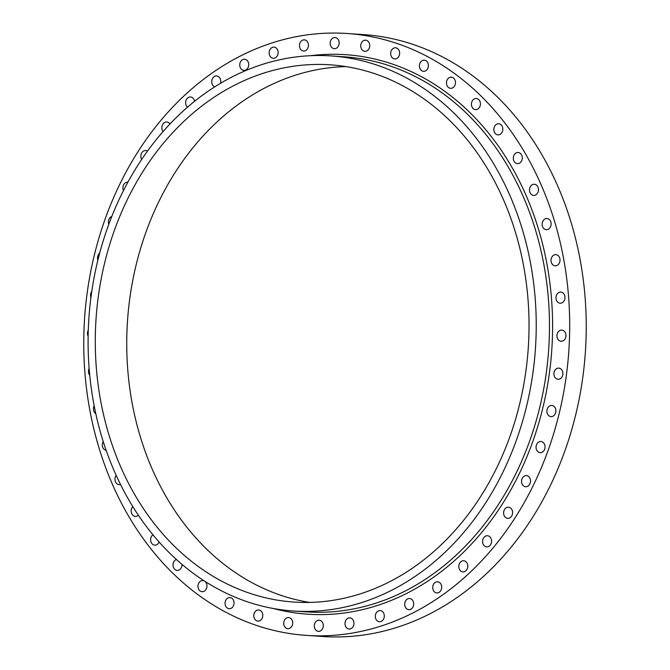 <?xml version="1.0" encoding="UTF-8"?>
<svg xmlns="http://www.w3.org/2000/svg" width="670" height="670" viewBox="0 0 670 670"><rect width="100%" height="100%" fill="white"/><g stroke="black" fill="none" stroke-linecap="round" stroke-linejoin="round"><path stroke-width="1" d="M123.473 190.54A5.586 4.497 93.9 0 1 122.97 186.955A5.586 4.497 93.9 0 1 127.794 182.131A5.586 4.497 93.9 0 1 127.895 182.139M141.655 159.452A5.586 4.497 93.9 0 1 140.901 155.356A5.586 4.497 93.9 0 1 145.717 150.532A5.586 4.497 93.9 0 1 147.467 151.119M163.086 131.504A5.586 4.497 93.9 0 1 161.922 126.806A5.586 4.497 93.9 0 1 166.738 121.99A5.586 4.497 93.9 0 1 169.92 124.009M187.5 107.175A5.586 4.497 93.9 0 1 185.691 101.806A5.586 4.497 93.9 0 1 190.514 96.983A5.586 4.497 93.9 0 1 194.543 101.296M214.743 86.832A5.586 4.497 93.9 0 1 211.804 80.769A5.586 4.497 93.9 0 1 216.619 75.945A5.586 4.497 93.9 0 1 220.681 82.268A5.586 4.497 93.9 0 1 220.447 83.331M239.801 64.052A5.586 4.497 93.9 0 1 244.617 59.236A5.586 4.497 93.9 0 1 248.679 65.559A5.586 4.497 93.9 0 1 243.863 70.375A5.586 4.497 93.9 0 1 239.801 64.052M269.206 51.959A5.586 4.497 93.9 0 1 274.03 47.135A5.586 4.497 93.9 0 1 278.084 53.458A5.586 4.497 93.9 0 1 273.268 58.282A5.586 4.497 93.9 0 1 269.206 51.959M299.524 44.681A5.586 4.497 93.9 0 1 304.347 39.857A5.586 4.497 93.9 0 1 308.401 46.188A5.586 4.497 93.9 0 1 303.585 51.004A5.586 4.497 93.9 0 1 299.524 44.681M330.235 42.352A5.586 4.497 93.9 0 1 335.05 37.528A5.586 4.497 93.9 0 1 339.112 43.852A5.586 4.497 93.9 0 1 334.297 48.675A5.586 4.497 93.9 0 1 330.235 42.352M360.803 44.999A5.586 4.497 93.9 0 1 365.619 40.183A5.586 4.497 93.9 0 1 369.681 46.506A5.586 4.497 93.9 0 1 364.865 51.33A5.586 4.497 93.9 0 1 360.803 44.999M390.719 52.595A5.586 4.497 93.9 0 1 395.534 47.771A5.586 4.497 93.9 0 1 399.596 54.094A5.586 4.497 93.9 0 1 394.781 58.918A5.586 4.497 93.9 0 1 390.719 52.595M419.462 64.998A5.586 4.497 93.9 0 1 424.278 60.174A5.586 4.497 93.9 0 1 428.339 66.498A5.586 4.497 93.9 0 1 423.515 71.322A5.586 4.497 93.9 0 1 419.462 64.998M446.538 82A5.586 4.497 93.9 0 1 451.354 77.176A5.586 4.497 93.9 0 1 455.416 83.499A5.586 4.497 93.9 0 1 450.6 88.323A5.586 4.497 93.9 0 1 446.538 82M471.487 103.306A5.586 4.497 93.9 0 1 476.303 98.482A5.586 4.497 93.9 0 1 480.365 104.805A5.586 4.497 93.9 0 1 475.549 109.629A5.586 4.497 93.9 0 1 471.487 103.306M493.891 128.548A5.586 4.497 93.9 0 1 498.706 123.732A5.586 4.497 93.9 0 1 502.768 130.055A5.586 4.497 93.9 0 1 497.952 134.871A5.586 4.497 93.9 0 1 493.891 128.548M513.354 157.308A5.586 4.497 93.9 0 1 518.17 152.484A5.586 4.497 93.9 0 1 522.231 158.815A5.586 4.497 93.9 0 1 517.416 163.631A5.586 4.497 93.9 0 1 513.354 157.308M529.543 189.082A5.586 4.497 93.9 0 1 534.367 184.258A5.586 4.497 93.9 0 1 538.42 190.59A5.586 4.497 93.9 0 1 533.605 195.405A5.586 4.497 93.9 0 1 529.543 189.082M542.197 223.336A5.586 4.497 93.9 0 1 547.013 218.512A5.586 4.497 93.9 0 1 551.075 224.835A5.586 4.497 93.9 0 1 546.251 229.659A5.586 4.497 93.9 0 1 542.197 223.336M551.083 259.474A5.586 4.497 93.9 0 1 555.899 254.65A5.586 4.497 93.9 0 1 559.961 260.973A5.586 4.497 93.9 0 1 555.137 265.797A5.586 4.497 93.9 0 1 551.083 259.474M556.05 296.877A5.586 4.497 93.9 0 1 560.865 292.061A5.586 4.497 93.9 0 1 564.927 298.385A5.586 4.497 93.9 0 1 560.112 303.2A5.586 4.497 93.9 0 1 556.05 296.877M557.021 334.916A5.586 4.497 93.9 0 1 561.837 330.092A5.586 4.497 93.9 0 1 565.899 336.424A5.586 4.497 93.9 0 1 561.083 341.239A5.586 4.497 93.9 0 1 557.021 334.916M553.973 372.93A5.586 4.497 93.9 0 1 558.788 368.115A5.586 4.497 93.9 0 1 562.85 374.438A5.586 4.497 93.9 0 1 558.035 379.262A5.586 4.497 93.9 0 1 553.973 372.93M546.963 410.274A5.586 4.497 93.9 0 1 551.779 405.459A5.586 4.497 93.9 0 1 555.84 411.782A5.586 4.497 93.9 0 1 551.025 416.606A5.586 4.497 93.9 0 1 546.963 410.274M536.109 446.312A5.586 4.497 93.9 0 1 540.924 441.488A5.586 4.497 93.9 0 1 544.986 447.82A5.586 4.497 93.9 0 1 540.171 452.635A5.586 4.497 93.9 0 1 536.109 446.312M521.595 480.423A5.586 4.497 93.9 0 1 526.419 475.6A5.586 4.497 93.9 0 1 530.472 481.923A5.586 4.497 93.9 0 1 525.657 486.747A5.586 4.497 93.9 0 1 521.595 480.423M503.673 512.014A5.586 4.497 93.9 0 1 508.496 507.198A5.586 4.497 93.9 0 1 512.55 513.521A5.586 4.497 93.9 0 1 507.734 518.346A5.586 4.497 93.9 0 1 503.673 512.014M482.651 540.564A5.586 4.497 93.9 0 1 487.467 535.74A5.586 4.497 93.9 0 1 491.529 542.063A5.586 4.497 93.9 0 1 486.713 546.888A5.586 4.497 93.9 0 1 482.651 540.564M458.875 565.572A5.586 4.497 93.9 0 1 463.699 560.748A5.586 4.497 93.9 0 1 467.752 567.071A5.586 4.497 93.9 0 1 462.937 571.895A5.586 4.497 93.9 0 1 458.875 565.572M432.77 586.61A5.586 4.497 93.9 0 1 437.585 581.786A5.586 4.497 93.9 0 1 441.647 588.109A5.586 4.497 93.9 0 1 436.832 592.933A5.586 4.497 93.9 0 1 432.77 586.61M404.772 603.318A5.586 4.497 93.9 0 1 409.588 598.494A5.586 4.497 93.9 0 1 413.65 604.826A5.586 4.497 93.9 0 1 408.834 609.641A5.586 4.497 93.9 0 1 404.772 603.318M375.368 615.412A5.586 4.497 93.9 0 1 380.183 610.596A5.586 4.497 93.9 0 1 384.237 616.919A5.586 4.497 93.9 0 1 379.421 621.743A5.586 4.497 93.9 0 1 375.368 615.412M345.05 622.69A5.586 4.497 93.9 0 1 349.866 617.874A5.586 4.497 93.9 0 1 353.919 624.197A5.586 4.497 93.9 0 1 349.103 629.021A5.586 4.497 93.9 0 1 345.05 622.69M108.8 224.266A5.586 4.497 93.9 0 1 108.465 221.058A5.586 4.497 93.9 0 1 111.798 216.444M97.879 260.102A5.586 4.497 93.9 0 1 97.611 257.096A5.586 4.497 93.9 0 1 99.637 253.218M90.919 297.589A5.586 4.497 93.9 0 1 90.601 294.44A5.586 4.497 93.9 0 1 91.757 291.492M88.13 336.223A5.586 4.497 93.9 0 1 87.552 332.454A5.586 4.497 93.9 0 1 88.281 330.184M89.738 375.259A5.586 4.497 93.9 0 1 88.524 370.493A5.586 4.497 93.9 0 1 89.135 368.45M95.802 413.641A5.586 4.497 93.9 0 1 93.49 407.904A5.586 4.497 93.9 0 1 94.168 405.735M106.162 450.332A5.586 4.497 93.9 0 1 102.376 444.043A5.586 4.497 93.9 0 1 103.239 441.538M120.508 484.427A5.586 4.497 93.9 0 1 119.084 484.611A5.586 4.497 93.9 0 1 115.031 478.288A5.586 4.497 93.9 0 1 116.186 475.34M138.355 515.18A5.586 4.497 93.9 0 1 135.281 516.394A5.586 4.497 93.9 0 1 131.22 510.063A5.586 4.497 93.9 0 1 132.819 506.595M159.117 541.996A5.586 4.497 93.9 0 1 154.745 545.145A5.586 4.497 93.9 0 1 150.683 538.822A5.586 4.497 93.9 0 1 152.936 534.777M182.014 564.391A5.586 4.497 93.9 0 1 181.964 565.572A5.586 4.497 93.9 0 1 177.148 570.396A5.586 4.497 93.9 0 1 173.086 564.073A5.586 4.497 93.9 0 1 176.403 559.458M198.035 585.379A5.586 4.497 93.9 0 1 202.851 580.555A5.586 4.497 93.9 0 1 206.913 586.878A5.586 4.497 93.9 0 1 202.097 591.702A5.586 4.497 93.9 0 1 198.035 585.379M225.112 602.38A5.586 4.497 93.9 0 1 229.936 597.556A5.586 4.497 93.9 0 1 233.989 603.879A5.586 4.497 93.9 0 1 229.173 608.703A5.586 4.497 93.9 0 1 225.112 602.38M253.855 614.775A5.586 4.497 93.9 0 1 258.67 609.96A5.586 4.497 93.9 0 1 262.732 616.283A5.586 4.497 93.9 0 1 257.916 621.107A5.586 4.497 93.9 0 1 253.855 614.775M314.339 625.026A5.586 4.497 93.9 0 1 319.154 620.202A5.586 4.497 93.9 0 1 323.216 626.525A5.586 4.497 93.9 0 1 318.401 631.349A5.586 4.497 93.9 0 1 314.339 625.026M283.77 622.371A5.586 4.497 93.9 0 1 288.586 617.547A5.586 4.497 93.9 0 1 292.648 623.879A5.586 4.497 93.9 0 1 287.832 628.694A5.586 4.497 93.9 0 1 283.77 622.371M533.194 370.895A278.167 223.788 93.9 0 1 293.318 610.981A278.167 223.788 93.9 0 1 91.128 296.006A278.167 223.788 93.9 0 1 331.005 55.92A278.167 223.788 93.9 0 1 533.194 370.895M566.401 375.041A301.634 242.666 93.9 0 1 306.299 635.378A301.634 242.666 93.9 0 1 87.05 293.837A301.634 242.666 93.9 0 1 347.152 33.5A301.634 242.666 93.9 0 1 566.401 375.041M347.152 33.5L363.701 34.622A301.634 242.666 93.9 0 1 582.95 376.163A301.634 242.666 93.9 0 1 322.848 636.5L306.299 635.378M309.699 602.422A269.231 216.603 93.9 0 1 129.67 299.348A269.231 216.603 93.9 0 1 346.072 66.615M98.222 297.212A269.231 216.603 93.9 0 1 330.394 64.831A269.231 216.603 93.9 0 1 526.092 369.689A269.231 216.603 93.9 0 1 293.929 602.062A269.231 216.603 93.9 0 1 98.222 297.212M293.318 610.981L306.559 611.878A278.167 223.788 -86.1 0 0 546.435 371.791A278.167 223.788 -86.1 0 0 344.246 56.816L331.005 55.92M310.604 55.694A280.403 225.589 93.9 0 1 549.534 372.185A280.403 225.589 93.9 0 1 273.075 608.452"/></g></svg>
